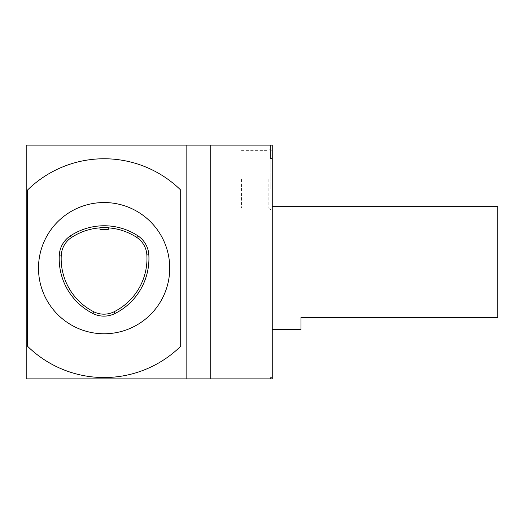 <?xml version="1.0" encoding="UTF-8"?>
<svg xmlns="http://www.w3.org/2000/svg" width="524" height="524" viewBox="0 0 524 524"><rect width="100%" height="100%" fill="white"/><g stroke="black" fill="none" stroke-linecap="round" stroke-linejoin="round"><path stroke-width="0.39" stroke-dasharray="2.62 1.97" d="M104.119 202.539A65.611 65.611 0 0 0 47.291 300.959A65.611 65.611 0 0 0 160.94 300.959A65.611 65.611 0 0 0 104.119 202.539M27.53 190.042L27.53 346.259A109.392 109.392 0 0 0 180.701 346.259L180.701 190.042A109.392 109.392 0 0 0 27.53 190.042M272.251 179.365L272.251 210.465L272.251 179.365M270.201 377.804L270.201 378.872L272.251 378.872L272.251 150.748L270.201 150.748L270.201 188.837L26.2 188.837L26.2 145.128L272.251 145.128L272.251 150.748M272.251 329.648L272.251 206.653L272.251 329.648M270.201 145.128L270.201 158.497M270.201 188.837L270.201 150.748M270.201 344.071L26.2 344.071L26.2 188.837M26.2 344.071L26.2 378.872L270.201 378.872M241.499 179.365L241.499 208.1L241.499 179.365M268.15 179.365L268.15 208.1L268.15 179.365M497.8 206.653L497.8 317.374L300.959 317.374L300.959 329.648M100.019 227.606L108.219 227.599M108.219 227.855A59.553 59.553 0 0 0 100.019 227.868M100.019 229.604L108.219 229.604M241.499 208.1L268.15 208.1L272.251 210.465M241.499 150.63L268.15 150.63L272.251 148.266"/><path stroke-width="0.79" d="M27.53 346.259L27.53 190.042A109.392 109.392 0 0 1 180.701 190.042L180.701 346.259A109.392 109.392 0 0 1 27.53 346.259M26.2 378.872L26.2 145.128L186.131 145.128L186.131 378.872L26.2 378.872M272.251 377.804L272.251 378.872L270.201 378.872L270.201 377.804L272.251 377.804L272.251 158.497L270.201 158.497L270.201 145.128L272.251 145.128L272.251 158.497M270.201 145.128L186.131 145.128M270.201 378.872L186.131 378.872M210.74 378.872L210.74 145.128M104.119 202.539A65.611 65.611 0 0 0 47.291 300.959A65.611 65.611 0 0 0 160.94 300.959A65.611 65.611 0 0 0 104.119 202.539M137.648 235.656A61.511 61.511 0 0 0 70.327 235.924A24.608 24.608 0 0 0 59.31 255.005A61.511 61.511 0 0 0 92.741 313.437A24.608 24.608 0 0 0 114.933 313.535A61.511 61.511 0 0 0 148.829 254.828A24.608 24.608 0 0 0 137.648 235.656L136.587 237.3A59.553 59.553 0 0 0 108.219 227.855M272.251 329.648L300.959 329.648L300.959 317.374L497.8 317.374L497.8 206.653L272.251 206.653M108.219 227.599L100.019 227.606M100.019 227.868A59.553 59.553 0 0 0 71.402 237.555A22.65 22.65 0 0 0 61.269 255.116A59.553 59.553 0 0 0 93.632 311.695A22.65 22.65 0 0 0 114.062 311.78A59.553 59.553 0 0 0 146.871 254.946A22.65 22.65 0 0 0 136.587 237.3M108.219 227.455L108.219 229.604L100.019 229.604L100.019 227.455M71.402 237.555L70.327 235.924M61.269 255.116L59.31 255.005M93.632 311.695L92.741 313.437M114.062 311.78L114.933 313.535M146.871 254.946L148.829 254.828"/></g></svg>
